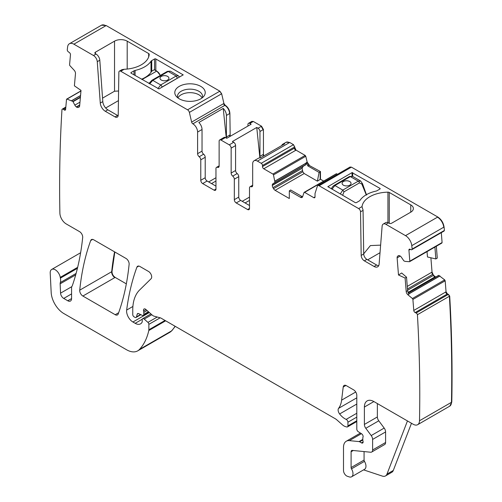 <?xml version="1.0" encoding="UTF-8"?>
<svg xmlns="http://www.w3.org/2000/svg" width="502" height="502" viewBox="0 0 502 502"><rect width="100%" height="100%" fill="white"/><g stroke="black" fill="none" stroke-linecap="round" stroke-linejoin="round"><path stroke-width="0.75" d="M411.784 249.701A1.788 1.035 -120 0 0 412.142 249.074L444.107 230.619A1.788 1.035 -120 0 1 443.749 231.246L411.784 249.701A1.788 1.035 -120 0 1 411.012 249.676L410.065 249.237A1.788 1.035 -120 0 0 409.293 249.212A1.788 1.035 -120 0 0 408.929 250.178L409.814 261.184A0.897 0.515 -120 0 1 409.632 261.661A0.897 0.515 -120 0 1 409.437 261.705L405.026 261.379L403.853 260.852L401.487 257.388A3.131 1.807 -120 0 0 399.868 255.882L399.648 255.775A3.131 1.807 -120 0 0 398.293 255.731A3.131 1.807 -120 0 0 398.149 255.832L397.609 256.277A3.131 1.807 -120 0 0 397.12 257.871L398.494 274.989L405.108 278.064L406.193 291.536A3.131 1.807 -120 0 0 407.919 294.787L408.935 294.203L407.618 290.714L406.526 277.179L405.108 278.064M95.386 53.67A1.788 1.035 180 0 1 94.859 52.942A1.788 1.035 180 0 1 95.386 52.208L95.386 53.67L96.02 54.034A5.371 3.1 60 0 1 99.804 60.221L97.269 61.683L100.275 103.048A7.16 4.135 -120 0 0 105.32 111.293L115.052 116.916A4.474 2.585 -120 0 0 117.286 117.135A4.474 2.585 -120 0 0 118.215 115.153L118.867 72.307A2.686 1.55 -120 0 1 119.426 71.115L121.955 69.652L124.182 69.276A26.851 15.506 180 0 0 149.207 54.329A1.788 1.035 180 0 0 149.207 54.291A1.788 1.035 180 0 0 148.68 53.563L148.68 56.895M97.269 61.683A5.371 3.1 -120 0 0 93.485 55.496L96.02 54.034M73.888 44.182A8.948 5.171 -120 0 0 69.408 43.737L101.373 25.282A8.948 5.171 -120 0 1 105.847 25.727L73.888 44.182L93.485 55.496M69.408 43.737A8.948 5.171 -120 0 0 67.607 46.937A1386.549 800.527 -120 0 0 67.255 49.955A1.788 1.035 -120 0 0 68.385 51.863L69.332 52.515A1.788 1.035 -120 0 1 70.468 54.768L69.583 64.752A0.897 0.515 -120 0 0 69.96 65.706L74.164 70.249A3.131 1.807 -120 0 1 75.482 73.606L74.396 85.829L81.01 90.391L79.636 105.922A3.131 1.807 -120 0 1 78.996 107.114A3.131 1.807 -120 0 1 78.839 107.19L78.18 107.434A3.131 1.807 -120 0 1 76.555 107.07L76.335 106.913A3.131 1.807 -120 0 1 74.842 105.131L72.878 101.41L66.998 99.095A0.897 0.515 -120 0 0 66.684 99.114A0.897 0.515 -120 0 0 66.502 99.452L65.618 109.436A1.788 1.035 -120 0 1 65.254 110.114A1.788 1.035 -120 0 1 64.237 109.951L63.29 109.298A1.788 1.035 -120 0 0 62.273 109.135A1.788 1.035 -120 0 0 61.978 109.499A1386.549 800.527 -120 0 0 59.889 212.973A8.948 5.171 -120 0 0 59.895 213.143A8.948 5.171 -120 0 0 66.22 223.936L79.542 231.629A4.474 2.585 -120 0 1 82.686 237.509A325.823 188.118 -120 0 1 72.451 285.305A8.948 5.171 -120 0 1 71.974 286.291A4.474 2.585 -120 0 0 71.573 287.841L71.573 298.577L67.776 300.767A5.371 3.1 -120 0 0 70.462 301.037A5.371 3.1 -120 0 0 71.573 298.577M76.097 273.446L60.309 282.563A4.474 2.585 -120 0 0 60.146 283.843L60.566 293.149A4.474 2.585 -120 0 0 63.723 298.433L67.776 300.767M60.309 282.563A8.948 5.171 -120 0 0 60.384 278.139A8.948 5.171 -120 0 1 60.24 277.374A7.16 4.135 -120 0 0 56.745 270.898A7.16 4.135 -120 0 0 51.687 269.442A7.16 4.135 -120 0 0 50.213 273.069L51.179 292.484A17.903 10.335 -120 0 0 63.817 313.537L126.529 349.743A22.377 12.92 -120 0 0 137.717 350.854A22.377 12.92 -120 0 0 139.512 349.411A85.039 49.096 -120 0 0 148.793 330.536A4.474 2.585 -120 0 0 148.868 329.77L148.868 324.342A1.788 1.035 -120 0 0 147.933 322.384L144.218 319.09A2.24 1.293 -120 0 0 142.687 318.682A2.24 1.293 -120 0 0 142.223 319.705L142.223 321.537A2.24 1.293 -120 0 1 142.079 322.221A10.743 6.2 -120 0 1 140.56 323.853A10.743 6.2 -120 0 1 135.189 323.319L132.917 322.008A8.948 5.171 -120 0 1 126.655 310.067A313.292 180.883 -120 0 1 136.889 267.183A4.474 2.585 -120 0 1 137.642 266.242A4.474 2.585 -120 0 1 139.876 266.462L148.523 271.45A4.474 2.585 -120 0 1 151.347 275.09A4.474 2.585 -120 0 1 151.064 278.748L139.587 290.03A49.234 28.426 -120 0 0 132.76 309.998L132.76 314.61A1.788 1.035 -120 0 0 134.028 316.8L134.963 317.339A2.24 1.293 -120 0 0 136.08 317.452A2.24 1.293 -120 0 0 136.488 316.869L137.215 314.152A2.24 1.293 -120 0 1 137.623 313.568A2.24 1.293 -120 0 1 138.608 313.606L142.361 315.394A2.24 1.293 -120 0 0 143.346 315.432A2.24 1.293 -120 0 0 143.804 314.409L143.804 312.413A4.474 2.585 -120 0 0 143.61 311.027A2.686 1.55 -120 0 1 144.049 308.968A2.686 1.55 -120 0 1 145.881 309.458L152.357 315.2A4.474 2.585 -120 0 0 153.995 316.147L160.276 317.829A4.474 2.585 -120 0 1 161.092 318.174L335.254 418.731A8.948 5.171 -120 0 1 336.892 419.923L342.37 424.78A8.948 5.171 -120 0 0 345.646 426.669L346.763 426.97A2.24 1.293 -120 0 0 347.472 426.907A2.24 1.293 -120 0 0 347.93 425.884L347.93 422.22A2.24 1.293 -120 0 0 346.16 419.383A14.32 8.27 -120 0 1 339.628 413.955A4.474 2.585 -120 0 1 338.58 408.346A31.331 18.091 -120 0 0 341.611 400.157L343.211 387.029A4.474 2.585 -120 0 1 344.115 385.442A4.474 2.585 -120 0 1 346.349 385.668L353.628 389.872A4.474 2.585 -120 0 1 356.796 395.35L356.796 429.047A2.24 1.293 -120 0 0 358.315 431.745L361.603 433.803A2.24 1.293 -120 0 1 363.015 437.098A4.474 2.585 -120 0 0 362.808 438.29L362.808 439.827A4.474 2.585 -120 0 0 363.015 441.264A2.24 1.293 -120 0 1 362.657 443.002A2.24 1.293 -120 0 1 361.54 442.896L359.645 441.798A2.24 1.293 -120 0 0 359.037 441.584L349.361 440.63A13.428 7.75 -120 0 0 346.286 441.227A13.428 7.75 -120 0 0 343.5 447.376L343.5 470.487A4.474 2.585 -120 0 0 347.328 476.266L349.235 476.9A6.714 3.878 -120 0 0 351.607 476.781A6.714 3.878 -120 0 0 351.494 468.849A1.788 1.035 -120 0 1 351.099 467.55L351.099 451.756A2.686 1.55 -120 0 1 351.651 450.526A2.686 1.55 -120 0 1 352.272 450.407L370.664 452.233A4.474 2.585 -120 0 0 371.693 452.032A4.474 2.585 -120 0 0 372.616 449.98L372.616 439.419A4.474 2.585 -120 0 0 371.204 435.56L365.801 428.3A4.474 2.585 -120 0 1 364.389 424.441L364.389 407.047A13.428 7.75 -120 0 1 367.169 400.897A13.428 7.75 -120 0 1 373.883 401.562L413.177 424.246A8.948 5.171 -120 0 0 417.651 424.692A8.948 5.171 -120 0 0 419.503 420.764A1386.549 800.527 -120 0 0 417.419 314.716A1.788 1.035 -120 0 0 416.108 312.997L415.16 312.558A1.788 1.035 -120 0 1 413.78 310.443L412.895 299.443A0.897 0.515 -120 0 0 412.399 298.514L407.919 294.787M412.142 249.074A1386.549 800.527 -120 0 0 411.791 245.647A8.948 5.171 -120 0 0 405.509 235.645L385.912 224.325A5.371 3.1 -120 0 0 383.227 224.061A5.371 3.1 -120 0 0 382.129 226.145L379.123 264.039A7.16 4.135 -120 0 1 377.661 266.819A7.16 4.135 -120 0 1 374.078 266.468L364.345 260.845A4.474 2.585 -120 0 1 361.183 255.43L360.53 211.825A2.686 1.55 -120 0 0 358.629 208.575L319.147 185.778A2.686 1.55 -120 0 0 317.804 185.646A2.686 1.55 -120 0 0 317.333 186.273L315.074 193.358A1.788 1.035 -120 0 0 315.018 193.759L315.018 196.922L313.756 197.65A1.788 1.035 -120 0 0 314.647 197.738A1.788 1.035 -120 0 0 315.018 196.922M313.756 197.65L304.626 192.379A0.897 0.515 -120 0 0 304.174 192.335A0.897 0.515 -120 0 0 304.024 192.536L302.606 196.753A3.131 1.807 -120 0 1 302.066 197.462A3.131 1.807 -120 0 1 300.497 197.305L301.922 196.483L302.599 196.778M309.288 165.108L307.18 162.121L306.86 162.303L308.968 165.29L320.477 171.571L320.477 179.245L317.377 181.153L304.187 173.535L302.794 171.784L302.122 168.22L272.297 185.445A3.131 1.807 -120 0 0 272.944 187.629L273.546 188.67A3.131 1.807 -120 0 0 275.115 190.321L289.315 198.522L289.315 190.848L300.497 197.305M272.297 185.445L272.297 185.188A3.131 1.807 -120 0 1 272.944 183.757L274.983 182.427L273.483 174.903A0.897 0.515 -120 0 0 272.881 174.05L263.751 168.779A1.788 1.035 -120 0 1 262.483 166.589L262.483 165.491A1.788 1.035 -120 0 0 261.216 163.301L257.419 161.104A6.714 3.878 -120 0 0 254.062 160.772A6.714 3.878 -120 0 0 252.675 163.847L252.675 185.47A2.686 1.55 -120 0 1 252.117 186.7A2.686 1.55 -120 0 1 251.094 186.719A2.686 1.55 -120 0 0 250.065 186.738A2.686 1.55 -120 0 0 249.507 187.968L249.507 208.43A2.686 1.55 -120 0 1 248.954 209.66A2.686 1.55 -120 0 1 247.612 209.529L236.216 202.952L240.646 200.392A2.686 1.55 60 0 1 238.751 197.104L238.751 176.641A2.686 1.55 60 0 0 237.164 173.56A2.686 1.55 -120 0 1 235.582 170.485L235.582 145.574A2.686 1.55 -120 0 0 233.687 142.286L229.257 144.846A2.686 1.55 -120 0 1 231.152 148.134L235.582 145.574M235.582 170.485L231.152 173.046A2.686 1.55 -120 0 0 232.733 176.12A2.686 1.55 -120 0 1 234.321 179.195L234.321 199.658A2.686 1.55 -120 0 0 236.216 202.952M231.152 173.046L231.152 148.134M219.129 165.861L216.519 167.367A2.686 1.55 -120 0 1 217.548 167.348A2.686 1.55 -120 0 0 218.571 167.329A2.686 1.55 -120 0 0 219.129 166.099L219.129 141.194A2.686 1.55 -120 0 1 219.681 139.964A2.686 1.55 -120 0 1 221.024 140.096L229.257 144.846M216.519 167.367A2.686 1.55 -120 0 0 215.96 168.597L215.96 189.066L214.065 190.158A2.686 1.55 -120 0 0 215.408 190.296A2.686 1.55 -120 0 0 215.96 189.066M214.065 190.158L202.67 183.581L207.1 181.021L215.96 186.142M105.847 25.727L106.167 25.546L219.845 91.176L221.658 93.767L189.379 112.404L191.632 122.099A1.788 1.035 -120 0 0 192.843 123.825L192.862 123.831A6.714 3.878 -120 0 1 197.606 132.057L197.606 153.675A2.686 1.55 -120 0 0 199.187 156.756A2.686 1.55 -120 0 1 200.775 159.831L200.775 180.293A2.686 1.55 -120 0 0 202.67 183.581M189.379 112.404A2.686 1.55 -120 0 0 187.566 109.812L120.769 71.246A2.686 1.55 -120 0 0 119.426 71.115M118.208 313.982A313.292 180.883 -120 0 0 129.121 264.303A4.474 2.585 -120 0 0 125.977 258.436L93.705 239.799A4.474 2.585 -120 0 0 91.464 239.579A4.474 2.585 -120 0 0 90.711 240.527A313.292 180.883 -120 0 0 79.73 290.169A4.474 2.585 -120 0 0 82.874 296.042L115.215 314.71A4.474 2.585 -120 0 0 117.455 314.936A4.474 2.585 -120 0 0 118.208 313.982M444.107 230.619L444.421 230.437L444.069 227.011C443.36 222.662 441.264 219.33 437.794 217.008L351.425 167.141L349.932 167.116M443.893 231.133L444.421 230.437M436.332 246.25L437.28 258.078L435.861 258.95L434.908 247.072M430.892 257.783L432.04 272.109L433.496 275.303L435.736 277.054M438.604 275.391L408.214 292.942L438.798 275.397L444.678 279.878L445.174 280.806L446.058 291.806L447.439 293.921L448.386 294.36L449.704 296.08C451.8 332.198 452.49 367.552 451.787 402.127L449.779 406.137M169.839 332.305L171.791 330.774L175.229 326.338M106.167 25.546L101.536 25.194M221.658 93.767L223.917 103.462L225.141 105.194C228.021 107.183 229.602 109.925 229.885 113.421L230.18 136.318M219.681 139.964L224.112 137.404A2.686 1.55 60 0 1 225.454 137.535L226.766 138.288L251.132 124.22L249.827 123.467L253.309 121.459L251.816 121.434M253.309 121.459L261.536 126.209L263.437 129.497L263.437 154.346L263.826 155.902M257.419 161.104L289.704 142.468L286.19 142.235M289.704 142.468L293.501 144.664L296.029 150.142L305.16 155.413L305.762 156.266L307.18 162.121M320.477 179.245L323.664 181.084M304.626 192.379L336.302 173.899L337.664 174.181M441.402 243.25A0.897 0.515 -120 0 0 441.591 243.213A0.897 0.515 -120 0 0 441.779 242.73L442.093 242.548L441.716 243.068L442.093 242.548L441.302 232.658M114.569 251.847A313.292 180.883 -120 0 0 111.695 271.714A4.474 2.585 -120 0 0 114.839 277.587L115.159 277.405C113.069 275.918 112.021 273.96 112.009 271.532L114.82 251.998M115.159 277.405L126.335 283.856M118.165 115.73A4.474 2.585 60 0 1 117.581 115.454L107.848 109.831A7.16 4.135 60 0 1 102.803 101.586L99.804 60.221M411.483 423.268L393.298 470.456A8.948 5.171 -120 0 1 391.824 472.275L385.492 475.934A8.948 5.171 -120 0 1 382.336 476.091L363.586 469.866M351.607 476.781L364.584 469.288A6.714 3.878 -120 0 0 364.471 461.357L351.494 468.849M364.075 451.58L364.075 460.058A1.788 1.035 -120 0 0 364.471 461.357M371.693 452.032L384.664 444.54A4.474 2.585 -120 0 0 385.592 442.494L385.592 431.933A4.474 2.585 -120 0 0 384.181 428.068L378.778 420.808L365.801 428.3M377.366 403.57L377.366 416.949A4.474 2.585 -120 0 0 378.778 420.808M417.651 424.692L449.616 406.237A8.948 5.171 -120 0 0 451.467 402.309A1386.549 800.527 -120 0 0 449.384 296.262L417.419 314.716M398.494 274.989L401.688 273L406.526 277.179M435.861 258.95L427.472 256.974L427.039 251.615M410.755 212.177L410.755 204.866A8.948 5.171 0 0 1 413.372 208.525A8.948 5.171 0 0 1 410.755 212.177L391.604 223.233A1.788 1.035 0 0 1 389.075 223.233L388.441 222.863A5.371 3.1 -120 0 0 385.756 222.599L383.227 224.061M410.755 204.866L389.263 192.461A1.788 1.035 0 0 0 387.939 192.159A26.851 15.506 0 0 0 362.042 206.604L362.519 208.562A2.686 1.55 -120 0 1 363.059 210.363L363.712 253.968A4.474 2.585 -120 0 0 366.88 259.383L376.613 265.006A7.16 4.135 -120 0 0 378.696 265.69M289.315 190.848L290.689 190.001L301.922 196.483M302.122 168.22L272.297 185.188M317.377 181.153L319.096 172.412L307.864 165.93L306.164 162.711L305.724 164.832L272.944 183.757M303.252 166.256L302.185 167.932M254.062 160.772L258.492 158.218A6.714 3.878 -120 0 1 260.274 157.948L284.647 143.879A6.714 3.878 -120 0 0 282.864 144.149A6.714 3.878 -120 0 0 281.741 145.555M249.507 205.506L240.646 200.392M259.885 157.904L256.748 127.464L232.382 141.533L233.687 142.286M256.748 127.464L258.053 128.217L261.536 126.209M200.775 159.831L205.205 157.27L205.205 177.733A2.686 1.55 -120 0 0 207.1 181.021M205.205 157.27A2.686 1.55 -120 0 0 203.617 154.196A2.686 1.55 60 0 1 202.036 151.121L202.036 129.497A6.714 3.878 60 0 0 198.867 122.494L223.233 108.426A6.714 3.878 60 0 1 226.408 115.429L229.885 113.421M416.108 312.997L448.073 294.542A1.788 1.035 -120 0 1 449.384 296.262L449.704 296.08M226.659 138.232A2.686 1.55 -120 0 1 226.408 136.99L226.408 115.429M247.925 126.071L247.925 124.565A2.686 1.55 -120 0 1 248.484 123.335L251.966 121.327M260.343 157.91A2.686 1.55 -120 0 1 259.954 156.354L259.954 131.505A2.686 1.55 -120 0 0 258.053 128.217M319.096 172.412L320.477 171.571M320.163 179.427L320.163 171.753M95.386 52.208L114.531 41.158A8.948 5.171 180 0 1 127.194 41.158L148.68 53.563M102.552 98.135L114.531 91.22L118.585 91.006M175.411 90.115A15.217 8.785 180 0 1 194.299 84.16A15.217 8.785 180 0 1 204.615 95.06A15.217 8.785 180 0 1 203.906 96.177A15.217 8.785 180 0 1 190.013 101.373A15.217 8.785 180 0 1 176.12 96.177A15.217 8.785 180 0 1 175.411 90.115M177.708 97.758A12.531 7.235 180 0 1 177.488 96.685A12.531 7.235 180 0 1 177.482 96.384A12.531 7.235 180 0 1 177.984 94.351A12.531 7.235 180 0 1 190.528 89.155A12.531 7.235 180 0 1 202.544 96.384A12.531 7.235 180 0 1 202.319 97.758M135.088 70.437A27.748 16.02 180 0 0 151.008 61.244A3.131 1.807 180 0 1 151.717 60.616L154.566 58.972A0.897 0.515 180 0 1 155.833 58.972L183.18 74.867L158.996 88.936L131.147 73.223A0.897 0.515 180 0 1 130.884 72.853A0.897 0.515 180 0 1 131.147 72.489L133.996 70.845A3.131 1.807 180 0 1 135.088 70.437L135.088 75.495M142.085 79.536L156.643 71.127L154.252 69.747L151.717 71.209A27.748 16.02 0 0 1 141.551 79.228M154.252 69.747L154.566 69.935M385.492 475.934A8.948 5.171 -120 0 0 386.967 474.114L407.455 420.946M363.712 253.824L370.394 245.585L380.623 245.133M377.046 190.71L379.895 189.059A0.897 0.515 0 0 0 380.158 188.696A0.897 0.515 0 0 0 379.895 188.332L352.046 172.619L327.862 186.688L355.209 202.582A0.897 0.515 0 0 0 356.476 202.582L359.325 200.938A3.131 1.807 0 0 0 360.034 200.311A27.748 16.02 0 0 1 375.96 191.118A3.131 1.807 0 0 0 377.046 190.71M249.507 197.104L242.228 201.308M249.827 123.467A2.686 1.55 -120 0 0 248.484 123.335M226.289 138.019L223.233 108.426M208.681 181.937L215.96 177.733M118.434 100.632L105.671 108.005M177.946 97.94A12.531 7.235 180 0 1 190.528 92.669A12.531 7.235 0 0 1 202.08 97.94M380.02 252.713L367.677 259.841M249.507 200.392L245.076 202.952M215.96 181.021L211.53 183.581M178.417 75.821L170.31 71.14L168.245 71.466L152.79 80.389L149.615 83.884M179.553 77.07L178.405 75.815L176.152 76.028L160.69 84.951L157.885 88.659M167.637 80.038A4.474 2.585 0 0 0 168.942 78.205A4.474 2.585 0 0 0 166.181 75.821A4.474 2.585 0 0 0 161.305 76.379A4.474 2.585 0 0 0 159.994 78.205A4.474 2.585 0 0 0 162.755 80.596A4.474 2.585 0 0 0 167.637 80.038M168.942 78.224A4.474 2.585 0 0 0 166.168 75.852A4.474 2.585 0 0 0 161.305 76.417A4.474 2.585 0 0 0 159.994 78.224M366.24 194.776L362.042 184.579A1.788 0.766 -17.2 0 0 362.538 183.782A1.788 0.766 -17.2 0 0 362.538 183.77L366.579 195.102M340.287 193.967L342.797 190.089L358.259 181.166A1.788 1.035 60 0 1 359.463 182.891L344.008 191.814L342.653 195.222A1.788 0.59 170.8 0 1 342.54 195.265M362.042 184.579L361.948 182.992M332.017 189.191L334.897 185.527L350.352 176.604L358.259 181.166L360.756 181.096M343.412 181.517A4.474 2.585 0 0 0 342.1 183.343A4.474 2.585 0 0 0 344.861 185.734A4.474 2.585 0 0 0 349.737 185.175A4.474 2.585 0 0 0 351.049 183.343A4.474 2.585 0 0 0 348.288 180.958A4.474 2.585 0 0 0 343.412 181.517M350.352 176.604L352.573 176.371L349.461 176.516A1.788 1.035 60 0 1 350.352 176.604M351.049 183.362A4.474 2.585 0 0 0 348.275 180.99A4.474 2.585 0 0 0 343.412 181.555A4.474 2.585 0 0 0 342.1 183.362M410.341 249.362L408.929 250.178M441.779 242.73L409.814 261.184M115.052 116.916L117.581 115.454M107.848 109.831L105.32 111.293M100.275 103.048L102.803 101.586M79.379 106.744L78.18 107.434M79.692 105.257L76.555 107.07M79.718 104.962L76.335 106.913M79.969 102.17L74.842 105.131M80.383 97.451L73.091 101.661M80.42 97.055L72.878 101.41M80.546 95.612L71.799 100.664M80.558 95.499L71.698 100.613M80.954 91.038L66.998 99.095M65.643 109.135L64.237 109.951M65.756 107.874L63.29 109.298M77.427 268.3L60.384 278.139M77.666 267.315L60.24 277.374M71.573 293.902L63.723 298.433M71.773 286.673L60.566 293.149M75.708 274.858L60.146 283.843M137.717 350.854L169.682 332.399A22.377 12.92 -120 0 0 171.477 330.956L139.512 349.411M165.647 320.803L148.793 330.536M171.791 330.774L171.477 330.956A85.039 49.096 -120 0 0 175.085 326.256M165.02 320.445L148.868 329.77M160.188 317.804L148.868 324.342M157.239 317.013L147.933 322.384M151.805 314.71L144.218 319.09M142.292 319.216L135.189 323.319M149.345 312.526L132.917 322.008M132.904 306.458L126.655 310.067M138.834 266.06L136.889 267.183M140.541 314.528L136.488 316.869M138.332 313.505L137.215 314.152M148.441 311.729L143.804 314.409M147.08 310.525L143.804 312.413M146.057 309.615L143.61 311.027M356.796 420.764L347.93 425.884M356.796 417.106L347.93 422.22M356.796 413.246L346.16 419.383M356.796 404.047L339.628 413.955M356.796 397.835L338.58 408.346M355.73 392.006L341.611 400.157M345.934 385.461L343.211 387.029M363.122 441.98L361.54 442.896M362.808 439.972L359.645 441.798M362.808 439.407L359.037 441.584M361.402 433.678L349.361 440.63M364.075 460.058L351.099 467.55M353.264 450.507L351.099 451.756M385.592 442.494L372.616 449.98M385.592 431.933L372.616 439.419M384.181 428.068L371.204 435.56M377.366 416.949L364.389 424.441M373.883 401.562L364.389 407.047M451.787 402.127L419.503 420.764M448.073 294.542L448.386 294.36M413.78 310.443L445.745 291.988A1.788 1.035 -120 0 0 447.125 294.103L447.439 293.921M447.125 294.103L415.16 312.558M445.745 291.988L446.058 291.806M412.895 299.443L445.174 280.806M444.86 280.988A0.897 0.515 -120 0 0 444.364 280.06L412.399 298.514M408.779 293.977L439.978 275.962M444.364 280.06L444.678 279.878M406.193 291.536L407.618 290.714M400.219 256.076L397.12 257.871M432.843 274.299L432.523 274.481L431.726 272.291L407.273 286.41M431.726 272.291L432.04 272.109M398.808 255.587L397.609 256.277M441.904 243.024L441.591 243.213A0.897 0.515 -120 0 0 441.597 243.213L409.632 261.661M405.509 235.645L437.474 217.19A8.948 5.171 -120 0 1 443.755 227.193L411.791 245.647M388.441 222.863L385.912 224.325M376.613 265.006L374.078 266.468M366.88 259.383L364.345 260.845M363.712 253.968L361.183 255.43M363.059 210.363L360.53 211.825M362.042 206.604L358.629 208.575M317.804 185.646L349.768 167.191A2.686 1.55 -120 0 1 351.111 167.323L319.147 185.778M336.585 173.924A0.897 0.515 -120 0 0 336.139 173.88L304.174 192.335M304.187 173.535L275.115 190.321M302.794 171.784L273.546 188.67M302.355 170.649L272.944 187.629M305.875 164.587L274.983 182.427M306.17 163.169L274.983 181.172M306.176 163.031L274.97 181.053M273.483 174.903L305.762 156.266M306.86 162.303L306.164 162.711M305.448 156.448A0.897 0.515 -120 0 0 304.846 155.601L272.881 174.05M304.846 155.601L305.16 155.413M262.483 166.589L294.448 148.134A1.788 1.035 -120 0 0 295.716 150.33L296.029 150.142M295.716 150.33L263.751 168.779M294.448 148.134L294.762 147.952M262.483 165.491L294.762 146.854M294.448 147.036A1.788 1.035 -120 0 0 293.181 144.846L261.216 163.301M293.181 144.846L293.501 144.664M289.384 142.656A6.714 3.878 -120 0 0 286.027 142.323L282.864 144.149M252.65 185.822L251.094 186.719M247.612 209.529L249.507 208.43M234.321 199.658L238.751 197.104M234.321 179.195L238.751 176.641M232.733 176.12L237.164 173.56M221.024 140.096L225.454 137.535M217.548 167.348L219.098 166.451M205.205 177.733L200.775 180.293M203.617 154.196L199.187 156.756M197.606 153.675L202.036 151.121M197.606 132.057L202.036 129.497M192.862 123.831L224.827 105.376A6.714 3.878 60 0 1 229.571 113.603M224.827 105.376L225.141 105.194M191.632 122.099L223.597 103.644A1.788 1.035 -120 0 0 224.808 105.37L225.122 105.188M224.808 105.37L192.843 123.825M223.597 103.644L223.917 103.462M221.344 93.949A2.686 1.55 -120 0 0 219.531 91.358L187.566 109.812M120.769 71.246L124.182 69.276M118.66 312.727L115.215 314.71M114.839 277.587L82.874 296.042M112.009 271.532L79.73 290.169M92.663 239.404L90.711 240.527M443.755 227.193L444.069 227.011M435.121 276.809L434.801 276.991L433.182 275.485L433.496 275.303M432.523 274.481L407.473 288.945M433.182 275.485L407.58 290.263M435.416 277.236L435.021 277.091L435.341 276.909M434.801 276.991L408.019 292.453M435.021 277.091L408.088 292.647M438.484 275.579L408.251 293.036M439.564 276.081L408.722 293.89M219.531 91.358L219.845 91.176M226.408 136.99L229.885 134.982M229.866 136.5L229.571 135.163M252.989 121.641L251.646 121.509M259.954 131.505L263.437 129.497M263.117 129.679L261.216 126.391M259.954 156.354L263.437 154.346M263.506 156.084L263.117 154.528M308.968 165.29L307.864 165.93M351.111 167.323L351.425 167.141M437.474 217.19L437.794 217.008M127.194 41.158L127.194 69.056M114.531 41.158L114.531 91.22M183.048 74.685L183.048 75.049M155.833 58.972L155.833 70.512M154.566 58.972L154.566 69.778M151.717 60.616L151.717 71.209M151.008 61.244L151.008 72.319M133.996 70.845L133.996 74.867M131.147 72.489L131.147 73.223M393.298 470.456L386.967 474.114M389.263 192.461L389.263 223.327M387.939 222.612L387.939 192.159M379.895 189.059L379.895 188.332M352.68 176.428L352.68 172.619M352.046 176.139L352.046 172.619M327.994 186.869L327.994 186.506M167.04 71.792L168.245 71.466L176.152 76.028L177.413 78.168L161.958 87.091A1.788 1.035 -120 0 0 160.69 84.951L152.79 80.389A1.788 1.035 -120 0 0 151.893 80.301L148.918 83.483M160.182 75.513A5.817 3.357 60 0 0 156.643 71.127L156.957 71.315A5.371 3.1 60 0 1 160.27 75.463M178.059 77.929L177.413 78.168M161.958 87.091L161.318 87.593M359.463 182.891L361.898 184.108M344.008 191.814L342.797 190.089L334.897 185.527L333.999 185.439L349.461 176.516M443.749 231.246L444.063 231.064M80.973 90.868L66.684 99.114M65.825 107.077L62.273 109.135M80.621 252.738L51.687 269.442M150.92 313.926L142.687 318.682M140.874 314.685L136.08 317.452M148.962 312.188L143.346 315.432M356.796 421.523L347.472 426.907M360.423 433.063L346.286 441.227M250.065 186.738L252.675 185.232M449.616 406.237L449.93 406.055M169.682 332.399L169.996 332.217M101.373 25.282L101.693 25.1M286.027 142.323L286.347 142.135M336.139 173.887L336.453 173.705M349.768 167.191L350.082 167.009M151.893 80.301L167.354 71.372L170.316 71.146M160.345 75.419L156.862 71.108L154.472 69.728M362.538 183.782L360.662 181.04L352.561 176.359M331.383 188.827L332.355 186.939L333.999 185.439"/></g></svg>
